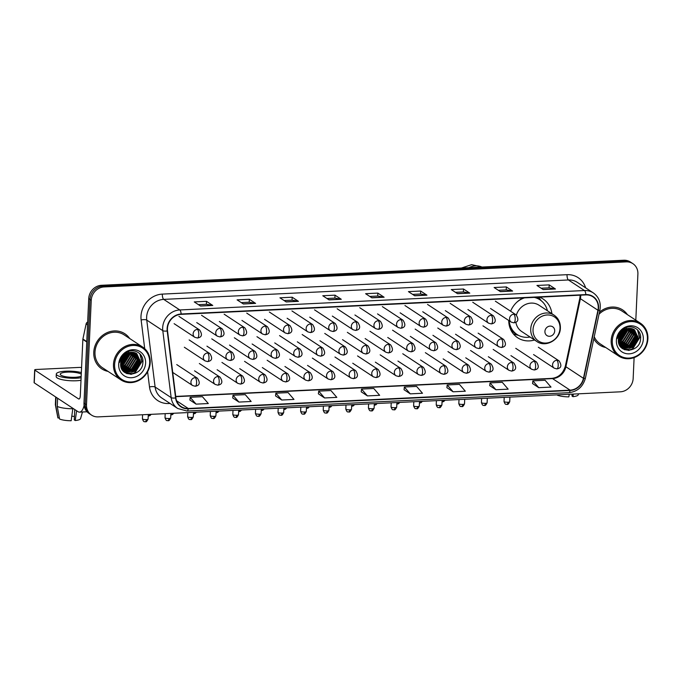 <?xml version="1.0" encoding="UTF-8"?>
<svg xmlns="http://www.w3.org/2000/svg" width="682" height="682" viewBox="0 0 682 682"><rect width="100%" height="100%" fill="white"/><g stroke="black" fill="none" stroke-linecap="round" stroke-linejoin="round"><path stroke-width="1.02" d="M508.738 320.48A23.188 20.946 123.4 0 0 517.629 337.752A23.188 20.946 123.4 0 0 534.56 339.994M551.883 313.694A23.188 20.946 123.4 0 0 543.145 299.031A23.188 20.946 123.4 0 0 539.453 297.139M523.213 297.923A23.188 20.946 123.4 0 0 510.596 311.222M620.134 338.724A17.493 15.805 123.4 0 0 621.276 337.547A17.493 15.805 123.4 0 1 620.134 338.724M625.317 330.412A17.493 15.805 123.4 0 0 625.462 329.909A17.493 15.805 123.4 0 1 625.317 330.412M620.85 335.732A17.493 15.805 123.4 0 0 623.314 331.588A17.493 15.805 123.4 0 1 620.85 335.732M122.428 362.602A17.493 15.805 123.4 0 0 127.756 353.796A17.493 15.805 123.4 0 1 122.428 362.602M123.144 359.61A17.493 15.805 123.4 0 0 125.607 355.467A17.493 15.805 123.4 0 1 123.144 359.61M635.812 320.173L637.9 274.036A13.12 11.858 123.4 0 0 632.887 263.661L630.381 262.007A13.12 11.858 123.4 0 0 623.732 260.234L101.55 285.289A13.12 11.858 123.4 0 0 88.728 298.614L83.988 403.071A13.12 11.858 123.4 0 0 89.01 413.445L90.263 414.272A13.12 11.858 123.4 0 1 85.241 403.897A13.12 11.858 123.4 0 0 90.263 414.272L91.516 415.099A13.12 11.858 123.4 0 0 98.157 416.881L620.339 391.818A13.12 11.858 123.4 0 0 633.16 378.493L634.107 357.624M632.887 263.661A13.12 11.858 123.4 0 0 626.247 261.879L104.056 286.943A13.12 11.858 123.4 0 0 91.243 300.268L89.99 299.441L85.241 403.897L89.99 299.441A13.12 11.858 123.4 0 1 102.803 286.116A13.12 11.858 123.4 0 0 89.99 299.441L88.728 298.614M626.247 261.879L624.993 261.053L102.803 286.116L624.993 261.053A13.12 11.858 123.4 0 1 631.634 262.834A13.12 11.858 123.4 0 0 624.993 261.053L623.732 260.234M93.766 352.262A20.997 18.968 123.4 0 0 101.789 368.851A20.997 18.968 123.4 0 0 108.029 371.392A20.997 18.968 123.4 0 1 101.789 368.851A20.997 18.968 123.4 0 1 93.766 352.262A20.997 18.968 123.4 0 1 104.875 333.822A20.997 18.968 123.4 0 1 124.9 333.788A20.997 18.968 123.4 0 0 104.875 333.822A20.997 18.968 123.4 0 0 93.766 352.262M593.8 338.766A20.997 18.968 123.4 0 0 599.504 344.973A20.997 18.968 123.4 0 0 605.735 347.505A20.997 18.968 123.4 0 1 599.504 344.973A20.997 18.968 123.4 0 1 593.8 338.766M167.448 328.553A13.998 12.643 -56.6 0 1 181.114 314.342L585.812 294.914A13.998 12.643 -56.6 0 1 592.897 296.815A13.998 12.643 -56.6 0 1 597.943 310.25L583.442 378.314A13.998 12.643 -56.6 0 1 570.075 390.155L188.258 408.484A13.998 12.643 -56.6 0 1 181.173 406.583A13.998 12.643 -56.6 0 1 175.905 397.87L167.533 330.906A13.998 12.643 -56.6 0 1 167.448 328.553M167.116 328.571A14.348 12.958 123.4 0 0 167.209 330.975L175.581 397.947A14.348 12.958 123.4 0 0 188.241 408.825L570.058 390.496A14.348 12.958 123.4 0 0 583.758 378.357L598.259 310.293A14.348 12.958 123.4 0 0 585.829 294.581L181.131 314.001A14.348 12.958 123.4 0 0 167.116 328.571M624.806 328.136A17.493 15.805 -56.6 0 1 624.542 329.21M624.38 329.764A17.493 15.805 -56.6 0 1 623.987 330.932M620.526 336.712A17.493 15.805 -56.6 0 1 618.455 338.766M127.099 352.014A17.493 15.805 -56.6 0 1 126.835 353.097M126.673 353.651A17.493 15.805 -56.6 0 1 126.272 354.81M122.82 360.599A17.493 15.805 -56.6 0 1 120.74 362.654M541.116 288.213L549.087 287.83L555.233 288.921A3.495 1.253 87.3 0 1 555.455 289.006L549.189 284.88L536.947 285.468L543.213 289.594L555.455 289.006M549.053 287.83L549.189 284.88M498.278 290.268L506.249 289.884L512.404 290.975A3.495 1.253 87.3 0 1 512.617 291.061L506.351 286.934L494.118 287.523L500.383 291.649L512.617 291.061M506.214 289.884L506.351 286.934M455.44 292.322L463.419 291.939L469.566 293.03A3.495 1.253 87.3 0 1 469.787 293.124L463.513 288.989L451.279 289.577L457.545 293.703L469.787 293.124M463.385 291.939L463.513 288.989M412.61 294.377L420.581 293.993L426.727 295.084A3.495 1.253 87.3 0 1 426.949 295.178L420.683 291.043L408.441 291.632L414.707 295.766L426.949 295.178M420.547 293.993L420.683 291.043M206.501 301.325L206.373 304.274L212.554 305.365A3.495 1.253 87.3 0 1 212.767 305.451L206.501 301.325L194.268 301.913L200.534 306.039L212.767 305.451M241.266 302.603L249.237 302.22L255.383 303.302A3.495 1.253 87.3 0 1 255.605 303.396L249.339 299.27L237.097 299.858L243.363 303.984L255.605 303.396M249.203 302.22L249.339 299.27M284.096 300.54L292.075 300.165L298.222 301.248A3.495 1.253 87.3 0 1 298.443 301.342L292.177 297.216L279.935 297.804L286.201 301.93L298.443 301.342M292.041 300.165L292.177 297.216M326.934 298.486L334.913 298.102L341.06 299.193A3.495 1.253 87.3 0 1 341.281 299.287L335.007 295.161L322.774 295.741L329.039 299.875L341.281 299.287M334.879 298.111L335.007 295.161M369.772 296.431L377.743 296.048L383.889 297.139A3.495 1.253 87.3 0 1 384.111 297.233L377.845 293.098L365.603 293.686L371.878 297.821L384.111 297.233M377.709 296.048L377.845 293.098M129.691 338.519A20.997 18.968 123.4 0 0 124.9 333.788A20.997 18.968 123.4 0 1 129.691 338.519M627.397 314.632A20.997 18.968 123.4 0 0 622.606 309.901A20.997 18.968 123.4 0 0 599.469 312.168A20.997 18.968 123.4 0 1 622.606 309.901L622.606 309.901A20.997 18.968 123.4 0 1 627.397 314.632M91.243 300.268L86.495 404.724A13.12 11.858 123.4 0 0 91.516 415.099M446.889 387.666L453.095 391.8L465.329 391.212L459.446 384.367L447.204 384.955L446.889 387.708M489.727 385.611L495.925 389.737L508.167 389.158L502.276 382.312L490.043 382.9L489.719 385.654M532.565 383.557L538.763 387.683L551.005 387.095L545.114 380.258L532.872 380.846L532.557 383.599M318.383 393.829L324.581 397.964L336.823 397.376L330.932 390.539L318.699 391.127L318.383 393.872M275.545 395.884L281.751 400.019L293.985 399.43L288.102 392.593L275.86 393.182L275.545 395.935M232.715 397.938L238.913 402.073L251.155 401.485L245.264 394.648L233.022 395.236L232.707 397.99M189.877 400.002L196.075 404.128L208.317 403.539L202.426 396.702L190.193 397.291L189.869 400.044M404.059 389.72L410.257 393.855L422.49 393.267L416.608 386.421L404.366 387.009L404.051 389.763M367.419 395.91L379.661 395.321L373.77 388.484L361.537 389.064L361.213 391.818L367.419 395.91L361.537 389.064M206.399 304.274L198.428 304.658M324.581 397.964L318.699 391.127M281.751 400.019L275.86 393.182M238.913 402.073L233.022 395.236M196.075 404.128L190.193 397.291M410.257 393.855L404.366 387.009M453.095 391.8L447.204 384.955M495.925 389.737L490.043 382.9M538.763 387.683L532.872 380.846M84.108 405.5A17.493 6.266 87.3 0 1 79.572 412.133A17.493 6.266 87.3 0 1 77.961 411.647L34.245 382.841A2.191 0.52 -177.4 0 1 34.1 382.645L34.68 369.908A2.191 0.52 2.6 0 0 34.825 370.104L78.541 398.902A4.373 1.569 -92.7 0 0 78.942 399.03A4.373 1.569 -92.7 0 0 80.297 395.688L82.854 339.406A2.191 1.978 -56.6 0 1 82.897 339.031L86.137 323.865A2.191 1.978 -56.6 0 1 87.663 322.117M81.576 367.607A2.191 0.52 2.6 0 0 79.325 367.419L36.078 369.491A2.191 0.52 2.6 0 0 34.68 369.908M81.277 374.154A10.938 2.583 2.6 0 0 67.254 372.116A10.938 2.583 2.6 0 0 60.246 374.205A10.938 2.583 2.6 0 0 75.08 377.282A10.938 2.583 2.6 0 0 81.184 376.157M81.346 372.577A14.876 3.512 2.6 0 0 65.839 371.187A14.876 3.512 2.6 0 0 56.308 374.026L56.197 376.575A14.876 3.512 2.6 0 0 76.375 380.761A14.876 3.512 2.6 0 0 80.996 380.283M56.308 374.026A14.876 3.512 2.6 0 0 76.495 378.212A14.876 3.512 2.6 0 0 81.115 377.734M72.872 408.288L71.158 420.743A11.372 2.685 2.6 0 1 59.573 419.029L57.254 406.429L57.629 398.245M57.254 406.429A14.433 3.41 2.6 0 0 72.846 408.74M74.747 409.524L74.27 419.916L75.233 420.547L76.614 410.76M75.233 420.547A11.372 2.685 2.6 0 0 80.536 418.68L82.471 411.996M74.423 416.583A8.747 2.063 2.6 0 0 71.806 416.148M55.702 396.984L55.361 404.622A14.433 3.41 2.6 0 0 55.37 404.81A14.433 3.41 2.6 0 0 55.685 405.398L58.004 417.998L59.368 417.93M56.06 397.214L55.685 405.398M55.37 404.81L57.851 417.648A11.372 2.685 2.6 0 0 58.004 417.998M149.69 362.867A18.806 16.99 123.4 0 0 132.973 345.45A18.806 16.99 123.4 0 0 114.602 364.555A18.806 16.99 123.4 0 0 131.319 381.971A18.806 16.99 123.4 0 0 149.69 362.867M150.193 362.619A19.684 17.783 123.4 0 0 142.666 347.07A19.684 17.783 123.4 0 0 123.894 347.095A19.684 17.783 123.4 0 0 113.476 364.384A19.684 17.783 123.4 0 0 121.004 379.942A19.684 17.783 123.4 0 0 139.776 379.908A19.684 17.783 123.4 0 0 150.193 362.619M142.666 347.07L124.175 334.888A19.684 17.783 123.4 0 0 105.403 334.913A19.684 17.783 123.4 0 0 94.986 352.202A19.684 17.783 123.4 0 0 102.513 367.76L121.004 379.942M124.039 355.697L121.72 359.099M126.494 353.753L120.816 362.108M126 354.06L120.919 361.528M128.182 352.935L128.156 353.873L122.376 363.139L120.663 363.983M127.79 353.097L121.984 362.884L120.671 363.557M129.614 352.5L129.725 354.904L123.945 364.171L120.74 365.475M129.273 352.585L129.333 354.649L123.553 363.915L120.705 365.126M130.901 352.296L131.294 355.936L125.514 365.202L120.97 366.737M130.586 352.33L130.901 355.68L125.121 364.947L120.902 366.439M132.069 352.244L132.862 356.967L127.082 366.234L121.302 367.82M131.788 352.244L132.47 356.712L126.69 365.978L121.208 367.564M133.143 352.313L134.422 357.999L128.651 367.266L121.694 368.766M132.879 352.287L134.03 357.743L128.259 367.01L121.592 368.544M134.141 352.509L135.991 359.03L130.211 368.297L122.129 369.576M133.894 352.449L135.599 358.775L129.819 368.041L122.018 369.388M135.07 352.799L137.559 360.07L131.779 369.329L122.564 370.249M134.848 352.713L137.167 359.806L131.387 369.073L122.462 370.096M135.948 353.182L139.128 361.102L133.348 370.369L123.186 370.846M135.735 353.071L138.736 360.838L132.956 370.104L122.999 370.693M131.37 352.262A10.938 9.88 123.4 0 0 120.688 363.37C119.29 378.263 142.538 376.933 142.87 362.654C144.209 352.585 131.899 346.857 124.371 353.788C121.711 356.14 120.083 359.039 119.495 362.483C121.439 355.902 125.403 352.492 131.37 352.262L136.758 353.651L140.697 362.133L134.917 371.4L124.456 371.716L122.692 370.411M136.562 353.523L140.304 361.869L134.525 371.136L123.945 371.4M118.685 364.358A14.433 13.043 123.4 0 0 131.507 377.726A14.433 13.043 123.4 0 0 145.607 363.063A14.433 13.043 123.4 0 0 132.785 349.695A14.433 13.043 123.4 0 0 118.685 364.358M139.793 353.702L141.822 361.315L134.848 372.628L130.501 374.324M140.27 360.053L133.288 371.596L132.12 372.227M130.347 372.935L126.69 373.54M138.702 359.022L131.72 370.565L130.552 371.196M128.779 371.895L126.434 372.415M126.085 372.449L124.832 372.508M129.299 352.824L122.317 364.367L121.149 364.998M127.594 353.182L120.688 363.37M125.94 352.654L125.71 353.685M125.479 354.427L121.064 360.948M123.408 354.708L122.513 356.396M121.234 358.169L120.561 358.911M140.168 354.094L142.018 361.443L135.045 372.756L131.362 374.307M140.313 361.665L133.681 371.596M131.311 372.79L127.005 373.668M138.744 360.633L132.112 370.565M129.742 371.758L126.852 372.517M126.434 372.568L125.019 372.636M129.341 354.435L122.717 364.376M127.781 353.404L121.149 363.336M126.187 352.509L125.974 353.532M125.786 354.205L120.97 361.315M123.834 354.282L123.212 355.637M554.713 330.958A5.251 4.74 123.4 0 0 550.05 326.098A5.251 4.74 123.4 0 0 544.918 331.426A5.251 4.74 123.4 0 0 549.581 336.286A5.251 4.74 123.4 0 0 554.713 330.958M515.873 322.211A15.746 14.228 123.4 0 0 521.721 331.537L536.743 341.435A15.746 14.228 123.4 0 1 530.724 328.988A15.746 14.228 123.4 0 1 539.053 315.161A15.746 14.228 123.4 0 1 554.074 315.135L539.053 305.238A15.746 14.228 123.4 0 0 516.393 315.067M547.399 310.736A20.775 18.772 123.4 0 0 539.939 299.799A20.775 18.772 123.4 0 0 534.253 297.395M524.535 297.855A20.775 18.772 123.4 0 0 516.598 302.433M539.939 299.799L539.317 299.389A20.775 18.772 123.4 0 0 535.029 297.352M508.815 322.279A20.775 18.772 123.4 0 0 516.453 334.086L517.075 334.504A20.775 18.772 123.4 0 0 530.067 337.036M509.181 320.77A20.775 18.772 123.4 0 0 517.075 334.504M518.508 335.348L515.737 334.666A22.745 20.545 -56.6 0 1 513.393 333.933M509.872 325.953L509.326 325.595M538.482 297.19A22.745 20.545 -56.6 0 1 539.564 298.503L541.286 300.779M569.231 394.273L568.865 396.856A11.372 2.685 2.6 0 1 557.279 395.142L557.228 394.844M572.07 394.136L571.985 396.029L572.948 396.668L573.315 394.077M572.948 396.668A11.372 2.685 2.6 0 0 578.242 394.793L578.524 393.829M647.397 338.988A18.806 16.99 123.4 0 0 630.688 321.563A18.806 16.99 123.4 0 0 612.317 340.668A18.806 16.99 123.4 0 0 629.026 358.084A18.806 16.99 123.4 0 0 647.397 338.988M647.9 338.741A19.684 17.783 123.4 0 0 640.372 323.183A19.684 17.783 123.4 0 0 621.6 323.208A19.684 17.783 123.4 0 0 611.183 340.497A19.684 17.783 123.4 0 0 618.71 356.055A19.684 17.783 123.4 0 0 637.482 356.03A19.684 17.783 123.4 0 0 647.9 338.741M640.372 323.183L621.882 311.001A19.684 17.783 123.4 0 0 599.043 314.189M621.745 331.81L619.427 335.22M624.201 329.866L618.523 338.221M623.706 330.182L618.634 337.65M625.888 329.056L625.863 329.986L620.091 339.252L618.369 340.096M625.496 329.21L619.699 338.997L618.386 339.67M627.329 328.622L627.431 331.017L621.652 340.284L618.455 341.597M626.98 328.707L627.039 330.761L621.268 340.028L618.412 341.247M628.608 328.409L629 332.057L623.22 341.315L618.685 342.85M628.301 328.451L628.608 331.793L622.828 341.06L618.617 342.552M629.776 328.357L630.569 333.089L624.789 342.355L619.009 343.933M629.495 328.357L630.177 332.825L624.397 342.091L618.915 343.677M630.85 328.434L632.137 334.12L626.357 343.387L619.401 344.879M630.586 328.4L631.745 333.856L625.965 343.123L619.299 344.657M631.847 328.622L633.697 335.152L627.926 344.419L619.836 345.697M631.609 328.562L633.305 334.896L627.534 344.154L619.725 345.501M632.785 328.912L635.266 336.183L629.486 345.45L620.279 346.362M632.555 328.826L634.874 335.928L629.094 345.194L620.168 346.209M633.655 329.295L636.835 337.215L631.055 346.482L620.893 346.959M633.442 329.193L636.442 336.959L630.662 346.226L620.714 346.806M629.077 328.383A10.938 9.88 123.4 0 0 618.395 339.483C616.997 354.376 640.245 353.054 640.577 338.775C641.915 328.707 629.605 322.97 622.086 329.909C619.427 332.253 617.798 335.152 617.201 338.604C619.145 332.015 623.109 328.605 629.077 328.383L634.465 329.764L638.403 338.246L632.623 347.513L622.163 347.829L620.398 346.533M634.269 329.645L638.011 337.991L632.231 347.257L621.652 347.513M616.392 340.471A14.433 13.043 123.4 0 0 629.222 353.839A14.433 13.043 123.4 0 0 643.322 339.176A14.433 13.043 123.4 0 0 630.492 325.817A14.433 13.043 123.4 0 0 616.392 340.471M594.235 336.746A19.684 17.783 123.4 0 0 600.22 343.873L618.71 356.055M637.5 329.815L639.528 337.428L632.564 348.741L628.207 350.446M637.977 336.166L630.995 347.709L629.827 348.34M628.054 349.048L624.397 349.653M636.408 335.135L629.426 346.678L628.258 347.308M626.485 348.016L624.141 348.528M623.791 348.57L622.538 348.621M627.014 328.937L620.023 340.48L618.855 341.119M625.309 329.295L618.395 339.491M623.655 328.775L623.416 329.798M623.186 330.54L618.77 337.061M621.114 330.821L620.219 332.518M618.941 334.282L618.267 335.033M637.875 330.207L639.725 337.564L632.76 348.869L629.068 350.42M638.02 337.778L631.387 347.718M629.017 348.903L624.712 349.781M636.451 336.746L629.818 346.678M627.457 347.871L624.567 348.63M624.149 348.681L622.726 348.758M627.056 330.548L620.424 340.488M625.488 329.517L618.855 339.457M623.902 328.622L623.68 329.645M623.493 330.318L618.676 337.428M621.541 330.395L620.918 331.75M83.988 403.071L86.495 404.724M101.55 285.289L104.056 286.943M597.943 310.25L580.399 298.69A13.998 12.643 123.4 0 0 580.697 296.32A13.998 12.643 123.4 0 0 580.706 295.161M570.075 390.155L552.522 378.595A13.998 12.643 123.4 0 0 565.889 366.754L580.399 298.69A7.877 1.338 -168 0 1 579.862 298.025L580.194 295.187M144.712 348.673L141.131 319.986A21.875 19.761 -56.6 0 1 162.35 294.104L567.04 274.684A4.373 1.569 -92.7 0 0 568.421 279.961L163.723 299.381A17.493 15.805 123.4 0 0 146.63 317.147A17.493 15.805 123.4 0 0 146.749 320.088L155.121 387.052A17.493 15.805 123.4 0 0 161.694 397.947L177.738 408.509A17.493 15.805 -56.6 0 1 171.165 397.623A4.373 1.287 -7.1 0 0 175.581 397.947M567.04 274.684A21.875 19.761 -56.6 0 1 585.608 287.821M577.27 282.331A17.493 15.805 123.4 0 0 568.421 279.961L584.465 290.532A17.493 15.805 -56.6 0 1 593.314 292.902L577.27 282.331M170.082 403.471L168.795 403.531A21.875 19.761 -56.6 0 1 149.503 386.95A4.373 1.287 172.9 0 1 155.121 387.052L171.165 397.623L162.793 330.659A17.493 15.805 -56.6 0 1 162.674 327.718A17.493 15.805 -56.6 0 1 179.767 309.952A4.373 1.569 87.3 0 1 181.131 314.001M167.209 330.975A4.373 1.287 -7.1 0 1 162.793 330.659L146.749 320.088A4.373 1.287 172.9 0 0 141.131 319.986M177.738 408.509L186.996 411.007A4.373 1.569 -92.7 0 0 188.241 408.825M570.058 390.496A4.373 1.569 87.3 0 1 568.822 392.687C577.449 391.656 582.982 386.796 585.42 378.126L599.921 310.063C601.166 302.757 598.966 297.037 593.314 292.902M583.758 378.357A4.373 0.742 12 0 0 585.42 378.126M598.259 310.293A4.373 0.742 12 0 0 599.921 310.063M585.829 294.581A4.373 1.569 -92.7 0 0 584.465 290.532L179.767 309.952L163.723 299.381A4.373 1.569 -92.7 0 1 162.35 294.104M149.503 386.95L147.602 371.758M168.863 402.67A4.373 1.569 -92.7 0 0 168.795 403.531M583.442 378.314L565.889 366.754A7.877 1.338 -168 0 1 565.361 366.089L579.862 298.025M188.258 408.484L176.629 400.82M175.76 396.677L552.522 378.595A7.877 2.822 -92.7 0 0 551.798 378.374C558.575 377.615 563.093 373.514 565.361 366.089M383.889 297.139L371.733 297.727M341.06 299.193L328.895 299.782M298.222 301.248L286.056 301.836M255.383 303.302L243.227 303.891M212.554 305.365L200.389 305.945M426.727 295.084L414.562 295.664M469.566 293.03L457.4 293.61M512.404 290.975L500.238 291.555M555.233 288.921L543.068 289.5M79.325 398.868L78.541 398.902M86.759 341.98L82.854 339.406M34.825 370.104L34.245 382.841M82.897 339.031L86.784 341.588M87.543 324.794L86.137 323.865M121.601 363.105A17.493 15.805 123.4 0 0 127.244 354.81M120.671 364.563A17.937 16.198 123.4 0 0 122.547 363.037M124.9 360.428A17.937 16.198 123.4 0 0 127.057 356.831M128.165 353.813A17.937 16.198 123.4 0 0 128.395 352.858M128.472 352.509A17.937 16.198 123.4 0 0 128.668 351.375M469.037 267.651A16.402 14.816 -56.6 0 1 475.55 265.861A16.402 14.816 -56.6 0 1 481.935 267.037M560.007 328.366A14.467 13.069 123.4 0 0 547.152 314.973A14.467 13.069 123.4 0 0 533.026 329.662A14.467 13.069 123.4 0 0 545.881 343.055A14.467 13.069 123.4 0 0 560.007 328.366M510.196 328.426A20.972 18.943 123.4 0 0 517.536 334.794M540.391 300.114A20.972 18.943 123.4 0 0 536.188 297.301M197.405 329.397A4.373 3.956 123.4 0 0 194.805 337.292L197.422 338.008A4.373 1.569 -92.7 0 0 198.786 334.674A4.373 1.569 87.3 0 0 197.405 329.397A4.373 3.956 123.4 0 1 199.621 329.986C202.614 334.615 201.881 337.292 197.422 338.008M220.013 328.306A4.373 3.956 123.4 0 0 217.413 336.209L220.03 336.925A4.373 1.569 -92.7 0 0 221.386 333.592A4.373 1.569 87.3 0 0 220.013 328.306A4.373 3.956 123.4 0 1 222.221 328.903C225.213 333.532 224.48 336.209 220.03 336.925M242.613 327.224A4.373 3.956 123.4 0 0 240.013 335.126L242.63 335.842A4.373 1.569 -92.7 0 0 243.986 332.501A4.373 1.569 87.3 0 0 242.613 327.224A4.373 3.956 123.4 0 1 244.821 327.82C247.813 332.449 247.08 335.118 242.63 335.842M265.213 326.141A4.373 3.956 123.4 0 0 262.613 334.044L265.23 334.76A4.373 1.569 -92.7 0 0 266.585 331.418A4.373 1.569 87.3 0 0 265.213 326.141A4.373 3.956 123.4 0 1 267.421 326.738C270.422 331.367 269.688 334.035 265.23 334.76M287.813 325.058A4.373 3.956 123.4 0 0 285.212 332.952L287.83 333.668A4.373 1.569 -92.7 0 0 289.185 330.335A4.373 1.569 87.3 0 0 287.813 325.058A4.373 3.956 123.4 0 1 290.029 325.646C293.021 330.276 292.288 332.952 287.83 333.668M310.412 323.976A4.373 3.956 123.4 0 0 307.812 331.87L310.429 332.586A4.373 1.569 -92.7 0 0 311.785 329.253A4.373 1.569 87.3 0 0 310.412 323.976A4.373 3.956 123.4 0 1 312.629 324.564C315.621 329.193 314.888 331.87 310.429 332.586M333.012 322.884A4.373 3.956 123.4 0 0 330.412 330.787L333.029 331.503A4.373 1.569 -92.7 0 0 334.385 328.17A4.373 1.569 87.3 0 0 333.012 322.884A4.373 3.956 123.4 0 1 335.229 323.481C338.221 328.11 337.488 330.787 333.029 331.503M355.612 321.802A4.373 3.956 123.4 0 0 353.012 329.704L355.629 330.42A4.373 1.569 -92.7 0 0 356.984 327.079A4.373 1.569 87.3 0 0 355.612 321.802A4.373 3.956 123.4 0 1 357.828 322.398C360.821 327.028 360.087 329.696 355.629 330.42M378.212 320.719A4.373 3.956 123.4 0 0 375.612 328.622L378.229 329.338A4.373 1.569 -92.7 0 0 379.593 325.996A4.373 1.569 87.3 0 0 378.212 320.719A4.373 3.956 123.4 0 1 380.428 321.316C383.42 325.936 382.687 328.613 378.229 329.338M400.82 319.636A4.373 3.956 123.4 0 0 398.22 327.531L400.837 328.247A4.373 1.569 -92.7 0 0 402.192 324.913A4.373 1.569 87.3 0 0 400.82 319.636A4.373 3.956 123.4 0 1 403.028 320.225C406.02 324.854 405.287 327.531 400.837 328.247M423.42 318.545A4.373 3.956 123.4 0 0 420.82 326.448L423.437 327.164A4.373 1.569 -92.7 0 0 424.792 323.831A4.373 1.569 87.3 0 0 423.42 318.545A4.373 3.956 123.4 0 1 425.628 319.142C428.62 323.771 427.887 326.448 423.437 327.164M446.019 317.462A4.373 3.956 123.4 0 0 443.419 325.365L446.037 326.081A4.373 1.569 -92.7 0 0 447.392 322.739A4.373 1.569 87.3 0 0 446.019 317.462A4.373 3.956 123.4 0 1 448.236 318.059C451.228 322.688 450.495 325.357 446.037 326.081M468.619 316.38A4.373 3.956 123.4 0 0 466.019 324.282L468.636 324.999A4.373 1.569 -92.7 0 0 469.992 321.657A4.373 1.569 87.3 0 0 468.619 316.38A4.373 3.956 123.4 0 1 470.836 316.977C473.828 321.606 473.095 324.274 468.636 324.999M491.219 315.297A4.373 3.956 123.4 0 0 488.619 323.191L491.236 323.907A4.373 1.569 -92.7 0 0 492.592 320.574A4.373 1.569 87.3 0 0 491.219 315.297A4.373 3.956 123.4 0 1 493.436 315.885C496.428 320.514 495.695 323.191 491.236 323.907M513.819 314.214A4.373 3.956 123.4 0 0 511.219 322.109L513.836 322.825A4.373 1.569 -92.7 0 0 515.191 319.491A4.373 1.569 87.3 0 0 513.819 314.214A4.373 3.956 123.4 0 1 516.035 314.803C519.028 319.432 518.294 322.109 513.836 322.825M148.471 415.901A2.847 1.014 -92.7 0 0 148.736 415.986A2.847 1.014 -92.7 0 0 149.563 414.409M207.609 352.969A4.373 3.956 123.4 0 0 205.018 360.872L207.626 361.588A4.373 1.569 -92.7 0 0 208.99 358.246A4.373 1.569 87.3 0 0 207.609 352.969A4.373 3.956 123.4 0 1 209.826 353.566C212.818 358.195 212.085 360.863 207.626 361.588M171.071 414.818A2.847 1.014 -92.7 0 0 171.335 414.895A2.847 1.014 -92.7 0 0 172.162 413.326M230.218 351.886A4.373 3.956 123.4 0 0 227.618 359.789L230.235 360.505A4.373 1.569 -92.7 0 0 231.59 357.163A4.373 1.569 87.3 0 0 230.218 351.886A4.373 3.956 123.4 0 1 232.426 352.483C235.418 357.112 234.685 359.781 230.235 360.505M193.671 413.735A2.847 1.014 -92.7 0 0 193.935 413.812A2.847 1.014 -92.7 0 0 194.762 412.243M252.817 350.804A4.373 3.956 123.4 0 0 250.217 358.698L252.834 359.414A4.373 1.569 -92.7 0 0 254.19 356.081A4.373 1.569 87.3 0 0 252.817 350.804A4.373 3.956 123.4 0 1 255.025 351.392C258.018 356.021 257.293 358.698 252.834 359.414M216.271 412.653A2.847 1.014 -92.7 0 0 216.535 412.729A2.847 1.014 -92.7 0 0 217.362 411.161M275.417 349.721A4.373 3.956 123.4 0 0 272.817 357.615L275.434 358.331A4.373 1.569 -92.7 0 0 276.79 354.998A4.373 1.569 87.3 0 0 275.417 349.721A4.373 3.956 123.4 0 1 277.634 350.309C280.626 354.938 279.893 357.615 275.434 358.331M238.87 411.561A2.847 1.014 -92.7 0 0 239.135 411.647A2.847 1.014 -92.7 0 0 239.962 410.07M298.017 348.63A4.373 3.956 123.4 0 0 295.417 356.533L298.034 357.249A4.373 1.569 -92.7 0 0 299.389 353.915A4.373 1.569 87.3 0 0 298.017 348.63A4.373 3.956 123.4 0 1 300.233 349.227C303.226 353.856 302.493 356.533 298.034 357.249M261.479 410.479A2.847 1.014 -92.7 0 0 261.735 410.564A2.847 1.014 -92.7 0 0 262.561 408.987M320.617 347.547A4.373 3.956 123.4 0 0 318.017 355.45L320.634 356.166A4.373 1.569 -92.7 0 0 321.989 352.824A4.373 1.569 87.3 0 0 320.617 347.547A4.373 3.956 123.4 0 1 322.833 348.144C325.825 352.773 325.092 355.441 320.634 356.166M284.079 409.396A2.847 1.014 -92.7 0 0 284.334 409.473A2.847 1.014 -92.7 0 0 285.17 407.904M343.217 346.465A4.373 3.956 123.4 0 0 340.616 354.367L343.234 355.083A4.373 1.569 -92.7 0 0 344.589 351.742A4.373 1.569 87.3 0 0 343.217 346.465A4.373 3.956 123.4 0 1 345.433 347.061C348.425 351.682 347.692 354.359 343.234 355.083M306.678 408.313A2.847 1.014 -92.7 0 0 306.934 408.39A2.847 1.014 -92.7 0 0 307.77 406.822M365.816 345.382A4.373 3.956 123.4 0 0 363.216 353.276L365.833 353.992A4.373 1.569 -92.7 0 0 367.197 350.659A4.373 1.569 87.3 0 0 365.816 345.382A4.373 3.956 123.4 0 1 368.033 345.97C371.025 350.599 370.292 353.276 365.833 353.992M329.278 407.222A2.847 1.014 -92.7 0 0 329.542 407.307A2.847 1.014 -92.7 0 0 330.369 405.73M388.425 344.299A4.373 3.956 123.4 0 0 385.824 352.193L388.433 352.909A4.373 1.569 -92.7 0 0 389.797 349.576A4.373 1.569 87.3 0 0 388.425 344.299A4.373 3.956 123.4 0 1 390.633 344.887C393.625 349.516 392.892 352.193 388.433 352.909M351.878 406.14A2.847 1.014 -92.7 0 0 352.142 406.225A2.847 1.014 -92.7 0 0 352.969 404.648M411.024 343.208A4.373 3.956 123.4 0 0 408.424 351.111L411.041 351.827A4.373 1.569 -92.7 0 0 412.397 348.485A4.373 1.569 87.3 0 0 411.024 343.208A4.373 3.956 123.4 0 1 413.232 343.805C416.225 348.434 415.491 351.102 411.041 351.827M374.478 405.057A2.847 1.014 -92.7 0 0 374.742 405.134A2.847 1.014 -92.7 0 0 375.569 403.565M433.624 342.125A4.373 3.956 123.4 0 0 431.024 350.028L433.641 350.744A4.373 1.569 -92.7 0 0 434.997 347.402A4.373 1.569 87.3 0 0 433.624 342.125A4.373 3.956 123.4 0 1 435.832 342.722C438.824 347.351 438.1 350.019 433.641 350.744M397.077 403.974A2.847 1.014 -92.7 0 0 397.342 404.051A2.847 1.014 -92.7 0 0 398.169 402.482M456.224 341.043A4.373 3.956 123.4 0 0 453.624 348.937L456.241 349.653A4.373 1.569 -92.7 0 0 457.596 346.32A4.373 1.569 87.3 0 0 456.224 341.043A4.373 3.956 123.4 0 1 458.44 341.631C461.433 346.26 460.7 348.937 456.241 349.653M419.677 402.892A2.847 1.014 -92.7 0 0 419.942 402.968A2.847 1.014 -92.7 0 0 420.768 401.4M478.824 339.96A4.373 3.956 123.4 0 0 476.224 347.854L478.841 348.57A4.373 1.569 -92.7 0 0 480.196 345.237A4.373 1.569 87.3 0 0 478.824 339.96A4.373 3.956 123.4 0 1 481.04 340.548C484.032 345.177 483.299 347.854 478.841 348.57M442.286 401.8A2.847 1.014 -92.7 0 0 442.541 401.886A2.847 1.014 -92.7 0 0 443.368 400.308M501.423 338.869A4.373 3.956 123.4 0 0 498.823 346.771L501.441 347.488A4.373 1.569 -92.7 0 0 502.796 344.154A4.373 1.569 87.3 0 0 501.423 338.869A4.373 3.956 123.4 0 1 503.64 339.466C506.632 344.095 505.899 346.771 501.441 347.488M146.272 419.601A2.847 0.673 -177.4 0 1 142.419 418.799C143.817 423.053 144.695 421.229 145.394 421.766A2.847 1.014 -92.7 0 0 146.272 419.601A2.847 0.673 -177.4 0 0 148.096 419.055L148.301 414.468M145.13 421.689A2.847 1.014 -92.7 0 0 145.394 421.766C145.505 421.101 145.88 423.479 148.096 419.055M195.214 377.632A4.373 3.956 123.4 0 0 192.622 385.535L195.231 386.251A4.373 1.569 -92.7 0 0 196.595 382.909A4.373 1.569 87.3 0 0 195.214 377.632A4.373 3.956 123.4 0 1 197.43 378.229C200.423 382.858 199.69 385.526 195.231 386.251M168.872 418.518A2.847 0.673 -177.4 0 1 165.018 417.716C166.417 421.97 167.295 420.146 167.994 420.683A2.847 1.014 -92.7 0 0 168.872 418.518A2.847 0.673 -177.4 0 0 170.696 417.972L170.901 413.386M167.729 420.606A2.847 1.014 -92.7 0 0 167.994 420.683C168.104 420.01 168.48 422.397 170.696 417.972M217.822 376.549A4.373 3.956 123.4 0 0 215.222 384.443L217.839 385.168A4.373 1.569 -92.7 0 0 219.195 381.826A4.373 1.569 87.3 0 0 217.822 376.549A4.373 3.956 123.4 0 1 220.03 377.146C223.023 381.767 222.289 384.443 217.839 385.168M191.471 417.435A2.847 0.673 -177.4 0 1 187.618 416.634C189.025 420.888 189.894 419.063 190.593 419.601A2.847 1.014 -92.7 0 0 191.471 417.435A2.847 0.673 -177.4 0 0 193.296 416.89L193.509 412.303M190.329 419.524A2.847 1.014 -92.7 0 0 190.593 419.601C190.704 418.927 191.079 421.314 193.296 416.89M240.422 375.467A4.373 3.956 123.4 0 0 237.822 383.361L240.439 384.077A4.373 1.569 -92.7 0 0 241.795 380.744A4.373 1.569 87.3 0 0 240.422 375.467A4.373 3.956 123.4 0 1 242.63 376.055C245.622 380.684 244.898 383.361 240.439 384.077M214.08 416.344A2.847 0.673 -177.4 0 1 210.218 415.543C211.625 419.805 212.494 417.972 213.193 418.518A2.847 1.014 -92.7 0 0 214.08 416.344A2.847 0.673 -177.4 0 0 215.896 415.807L216.109 411.22M212.929 418.433A2.847 1.014 -92.7 0 0 213.193 418.518C213.304 417.844 213.688 420.231 215.896 415.807M263.022 374.375A4.373 3.956 123.4 0 0 260.422 382.278L263.039 382.994A4.373 1.569 -92.7 0 0 264.394 379.661A4.373 1.569 87.3 0 0 263.022 374.375A4.373 3.956 123.4 0 1 265.238 374.972C268.231 379.601 267.497 382.278 263.039 382.994M236.68 415.261A2.847 0.673 -177.4 0 1 232.818 414.46C234.224 418.722 235.094 416.89 235.793 417.435A2.847 1.014 -92.7 0 0 236.68 415.261A2.847 0.673 -177.4 0 0 238.495 414.724L238.709 410.129M235.537 417.35A2.847 1.014 -92.7 0 0 235.793 417.435C235.904 416.762 236.287 419.14 238.495 414.724M285.622 373.293A4.373 3.956 123.4 0 0 283.021 381.195L285.639 381.911A4.373 1.569 -92.7 0 0 286.994 378.57A4.373 1.569 87.3 0 0 285.622 373.293A4.373 3.956 123.4 0 1 287.838 373.889C290.83 378.519 290.097 381.187 285.639 381.911M259.279 414.179A2.847 0.673 -177.4 0 1 255.418 413.377C256.824 417.631 257.694 415.807 258.393 416.344A2.847 1.014 -92.7 0 0 259.279 414.179A2.847 0.673 -177.4 0 0 261.104 413.633L261.308 409.047M258.137 416.267A2.847 1.014 -92.7 0 0 258.393 416.344C258.504 415.67 258.887 418.057 261.104 413.633M308.221 372.21A4.373 3.956 123.4 0 0 305.621 380.113L308.238 380.829A4.373 1.569 -92.7 0 0 309.594 377.487A4.373 1.569 87.3 0 0 308.221 372.21A4.373 3.956 123.4 0 1 310.438 372.807C313.43 377.427 312.697 380.104 308.238 380.829M281.879 413.096A2.847 0.673 -177.4 0 1 278.017 412.295C279.424 416.549 280.302 414.724 280.993 415.261A2.847 1.014 -92.7 0 0 281.879 413.096A2.847 0.673 -177.4 0 0 283.703 412.55L283.908 407.964M280.737 415.185A2.847 1.014 -92.7 0 0 280.993 415.261C281.112 414.588 281.487 416.975 283.703 412.55M330.821 371.127A4.373 3.956 123.4 0 0 328.221 379.022L330.838 379.738A4.373 1.569 -92.7 0 0 332.194 376.404A4.373 1.569 87.3 0 0 330.821 371.127A4.373 3.956 123.4 0 1 333.038 371.716C336.03 376.345 335.297 379.022 330.838 379.738M304.479 412.005A2.847 0.673 -177.4 0 1 300.617 411.212C302.024 415.466 302.902 413.633 303.601 414.179A2.847 1.014 -92.7 0 0 304.479 412.005A2.847 0.673 -177.4 0 0 306.303 411.468L306.508 406.881M303.337 414.093A2.847 1.014 -92.7 0 0 303.601 414.179C303.712 413.505 304.087 415.892 306.303 411.468M353.421 370.045A4.373 3.956 123.4 0 0 350.821 377.939L353.438 378.655A4.373 1.569 -92.7 0 0 354.802 375.322A4.373 1.569 87.3 0 0 353.421 370.045A4.373 3.956 123.4 0 1 355.637 370.633C358.63 375.262 357.897 377.939 353.438 378.655M327.079 410.922A2.847 0.673 -177.4 0 1 323.225 410.121C324.623 414.383 325.502 412.55 326.201 413.096A2.847 1.014 -92.7 0 0 327.079 410.922A2.847 0.673 -177.4 0 0 328.903 410.385L329.108 405.799M325.936 413.011A2.847 1.014 -92.7 0 0 326.201 413.096C326.311 412.422 326.687 414.801 328.903 410.385M376.021 368.953A4.373 3.956 123.4 0 0 373.429 376.856L376.038 377.572A4.373 1.569 -92.7 0 0 377.402 374.239A4.373 1.569 87.3 0 0 376.021 368.953A4.373 3.956 123.4 0 1 378.237 369.55C381.229 374.179 380.496 376.848 376.038 377.572M349.678 409.839A2.847 0.673 -177.4 0 1 345.825 409.038C347.223 413.292 348.101 411.468 348.8 412.005A2.847 1.014 -92.7 0 0 349.678 409.839A2.847 0.673 -177.4 0 0 351.503 409.294L351.707 404.707M348.536 411.928A2.847 1.014 -92.7 0 0 348.8 412.005C348.911 411.34 349.286 413.718 351.503 409.294M398.629 367.871A4.373 3.956 123.4 0 0 396.029 375.773L398.646 376.49A4.373 1.569 -92.7 0 0 400.002 373.148A4.373 1.569 87.3 0 0 398.629 367.871A4.373 3.956 123.4 0 1 400.837 368.468C403.829 373.097 403.096 375.765 398.646 376.49M372.278 408.757A2.847 0.673 -177.4 0 1 368.425 407.955C369.832 412.209 370.701 410.385 371.4 410.922A2.847 1.014 -92.7 0 0 372.278 408.757A2.847 0.673 -177.4 0 0 374.103 408.211L374.316 403.625M371.136 410.845A2.847 1.014 -92.7 0 0 371.4 410.922C371.511 410.249 371.886 412.636 374.103 408.211M421.229 366.788A4.373 3.956 123.4 0 0 418.629 374.682L421.246 375.407A4.373 1.569 -92.7 0 0 422.601 372.065A4.373 1.569 87.3 0 0 421.229 366.788A4.373 3.956 123.4 0 1 423.437 367.385C426.429 372.005 425.704 374.682 421.246 375.407M394.887 407.674A2.847 0.673 -177.4 0 1 391.025 406.873C392.431 411.127 393.301 409.302 394 409.839A2.847 1.014 -92.7 0 0 394.887 407.674A2.847 0.673 -177.4 0 0 396.702 407.128L396.915 402.542M393.736 409.763A2.847 1.014 -92.7 0 0 394 409.839C394.111 409.166 394.494 411.553 396.702 407.128M443.829 365.705A4.373 3.956 123.4 0 0 441.228 373.6L443.846 374.316A4.373 1.569 -92.7 0 0 445.201 370.982A4.373 1.569 87.3 0 0 443.829 365.705A4.373 3.956 123.4 0 1 446.045 366.294C449.037 370.923 448.304 373.6 443.846 374.316M417.486 406.583A2.847 0.673 -177.4 0 1 413.624 405.781C415.031 410.044 415.901 408.211 416.6 408.757A2.847 1.014 -92.7 0 0 417.486 406.583A2.847 0.673 -177.4 0 0 419.302 406.046L419.515 401.459M416.344 408.671A2.847 1.014 -92.7 0 0 416.6 408.757C416.711 408.083 417.094 410.47 419.302 406.046M466.428 364.614A4.373 3.956 123.4 0 0 463.828 372.517L466.445 373.233A4.373 1.569 -92.7 0 0 467.801 369.9A4.373 1.569 87.3 0 0 466.428 364.614A4.373 3.956 123.4 0 1 468.645 365.211C471.637 369.84 470.904 372.517 466.445 373.233M440.086 405.5A2.847 0.673 -177.4 0 1 436.224 404.699C437.631 408.961 438.509 407.128 439.199 407.674A2.847 1.014 -92.7 0 0 440.086 405.5A2.847 0.673 -177.4 0 0 441.91 404.963L442.115 400.368M438.944 407.589A2.847 1.014 -92.7 0 0 439.199 407.674C439.319 407.001 439.694 409.379 441.91 404.963M489.028 363.532A4.373 3.956 123.4 0 0 486.428 371.434L489.045 372.15A4.373 1.569 -92.7 0 0 490.401 368.809A4.373 1.569 87.3 0 0 489.028 363.532A4.373 3.956 123.4 0 1 491.245 364.128C494.237 368.757 493.504 371.426 489.045 372.15M462.686 404.417A2.847 0.673 -177.4 0 1 458.824 403.616C460.231 407.87 461.109 406.046 461.799 406.583A2.847 1.014 -92.7 0 0 462.686 404.417A2.847 0.673 -177.4 0 0 464.51 403.872L464.715 399.285M461.543 406.506A2.847 1.014 -92.7 0 0 461.799 406.583C461.919 405.909 462.294 408.296 464.51 403.872M511.628 362.449A4.373 3.956 123.4 0 0 509.028 370.352L511.645 371.068A4.373 1.569 -92.7 0 0 513 367.726A4.373 1.569 87.3 0 0 511.628 362.449A4.373 3.956 123.4 0 1 513.844 363.046C516.837 367.666 516.104 370.343 511.645 371.068M485.286 403.335A2.847 0.673 -177.4 0 1 481.424 402.533C482.83 406.787 483.709 404.963 484.408 405.5A2.847 1.014 -92.7 0 0 485.286 403.335A2.847 0.673 -177.4 0 0 487.11 402.789L487.315 398.203M484.143 405.423A2.847 1.014 -92.7 0 0 484.408 405.5C484.518 404.827 484.893 407.214 487.11 402.789M534.228 361.366A4.373 3.956 123.4 0 0 531.628 369.26L534.245 369.976A4.373 1.569 -92.7 0 0 535.609 366.643A4.373 1.569 87.3 0 0 534.228 361.366A4.373 3.956 123.4 0 1 536.444 361.954C539.436 366.584 538.703 369.26 534.245 369.976M507.885 402.244A2.847 0.673 -177.4 0 1 504.032 401.451C505.43 405.705 506.308 403.872 507.007 404.417A2.847 1.014 -92.7 0 0 507.885 402.244A2.847 0.673 -177.4 0 0 509.71 401.707L509.914 397.12M506.743 404.332A2.847 1.014 -92.7 0 0 507.007 404.417C507.118 403.744 507.493 406.131 509.71 401.707M556.836 360.284A4.373 3.956 123.4 0 0 554.236 368.178L556.844 368.894A4.373 1.569 -92.7 0 0 558.208 365.561A4.373 1.569 87.3 0 0 556.836 360.284A4.373 3.956 123.4 0 1 559.044 360.872C562.036 365.501 561.303 368.178 556.844 368.894M619.307 339.218A17.493 15.805 123.4 0 0 624.951 330.923M618.378 340.685A17.937 16.198 123.4 0 0 620.253 339.15M622.615 336.541A17.937 16.198 123.4 0 0 624.763 332.944M625.871 329.926A17.937 16.198 123.4 0 0 626.11 328.971M626.178 328.622A17.937 16.198 123.4 0 0 626.374 327.488M186.996 411.007L568.822 392.687M175.726 396.421L551.798 378.374M87.04 411.775L79.572 412.133M482.072 267.029L471.629 264.659L461.458 268.017M554.074 315.135C558.379 318.179 560.485 322.458 560.382 327.974C560.391 339.636 545.779 348.05 536.743 341.435M178.94 316.363L199.621 329.986M174.123 323.669L194.805 337.292M201.54 315.28L222.221 328.903M196.731 322.586L217.413 336.209M224.139 314.189L244.821 327.82M219.331 321.495L240.013 335.126M246.739 313.106L267.421 326.738M241.931 320.412L262.613 334.044M269.347 312.024L290.029 325.646M264.531 319.329L285.212 332.952M291.947 310.941L312.629 324.564M287.131 318.247L307.812 331.87M314.547 309.858L335.229 323.481M309.73 317.164L330.412 330.787M337.147 308.767L357.828 322.398M332.33 316.073L353.012 329.704M359.746 307.684L380.428 321.316M354.93 314.99L375.612 328.622M382.346 306.602L403.028 320.225M377.538 313.908L398.22 327.531M404.946 305.519L425.628 319.142M400.138 312.825L420.82 326.448M427.546 304.428L448.236 318.059M422.738 311.734L443.419 325.365M450.154 303.345L470.836 316.977M445.337 310.651L466.019 324.282M472.754 302.262L493.436 315.885M467.937 309.568L488.619 323.191M495.354 301.18L516.035 314.803M490.537 308.486L511.219 322.109M148.233 415.96L149.861 415.688L151.182 414.332M189.144 339.934L209.826 353.566M184.336 347.24L205.018 360.872M170.832 414.878L172.461 414.605L173.782 413.249M211.744 338.852L232.426 352.483M206.936 346.158L227.618 359.789M193.441 413.795L195.061 413.522L196.382 412.167M234.344 337.769L255.025 351.392M229.536 345.075L250.217 358.698M216.041 412.712L217.66 412.44L218.982 411.076M256.952 336.686L277.634 350.309M252.135 343.992L272.817 357.615M238.64 411.621L240.26 411.348L241.581 409.993M279.552 335.604L300.233 349.227M274.735 342.91L295.417 356.533M261.24 410.538L262.86 410.266L264.181 408.91M302.152 334.512L322.833 348.144M297.335 341.818L318.017 355.45M283.84 409.456L285.468 409.183L286.781 407.827M324.751 333.43L345.433 347.061M319.935 340.736L340.616 354.367M306.44 408.373L308.068 408.1L309.381 406.745M347.351 332.347L368.033 345.97M342.535 339.653L363.216 353.276M329.039 407.29L330.668 407.018L331.989 405.654M369.951 331.264L390.633 344.887M365.143 338.57L385.824 352.193M351.648 406.199L353.267 405.926L354.589 404.571M392.551 330.173L413.232 343.805M387.743 337.479L408.424 351.111M374.248 405.117L375.867 404.844L377.189 403.488M415.15 329.091L435.832 342.722M410.342 336.397L431.024 350.028M396.847 404.034L398.467 403.761L399.788 402.406M437.759 328.008L458.44 341.631M432.942 335.314L453.624 348.937M419.447 402.951L421.067 402.678L422.388 401.314M460.359 326.925L481.04 340.548M455.542 334.231L476.224 347.854M442.047 401.86L443.675 401.587L444.988 400.232M482.958 325.843L503.64 339.466M478.142 333.148L498.823 346.771M176.749 364.597L197.43 378.229M142.419 418.799L142.598 414.741M172.725 372.423L192.622 385.535M199.349 363.515L220.03 377.146M165.018 417.716L165.197 413.659M194.541 370.82L215.222 384.443M221.948 362.432L242.63 376.055M187.618 416.634L187.797 412.576M217.14 369.738L237.822 383.361M244.557 361.349L265.238 374.972M210.218 415.543L210.397 411.493M239.74 368.655L260.422 382.278M267.156 360.258L287.838 373.889M232.818 414.46L233.005 410.411M262.34 367.564L283.021 381.195M289.756 359.175L310.438 372.807M255.418 413.377L255.605 409.319M284.94 366.481L305.621 380.113M312.356 358.093L333.038 371.716M278.017 412.295L278.205 408.237M307.539 365.399L328.221 379.022M334.956 357.01L355.637 370.633M300.617 411.212L300.805 407.154M330.139 364.316L350.821 377.939M357.556 355.927L378.237 369.55M323.225 410.121L323.404 406.071M352.747 363.225L373.429 376.856M380.155 354.836L400.837 368.468M345.825 409.038L346.004 404.98M375.347 362.142L396.029 375.773M402.755 353.753L423.437 367.385M368.425 407.955L368.604 403.897M397.947 361.059L418.629 374.682M425.363 352.671L446.045 366.294M391.025 406.873L391.212 402.815M420.547 359.977L441.228 373.6M447.963 351.588L468.645 365.211M413.624 405.781L413.812 401.732M443.147 358.894L463.828 372.517M470.563 350.497L491.245 364.128M436.224 404.699L436.412 400.649M465.746 357.803L486.428 371.434M493.163 349.414L513.844 363.046M458.824 403.616L459.012 399.558M488.346 356.72L509.028 370.352M515.763 348.332L536.444 361.954M481.424 402.533L481.611 398.476M510.946 355.637L531.628 369.26M538.362 347.249L559.044 360.872M504.032 401.451L504.211 397.393M533.554 354.555L554.236 368.178"/></g></svg>
